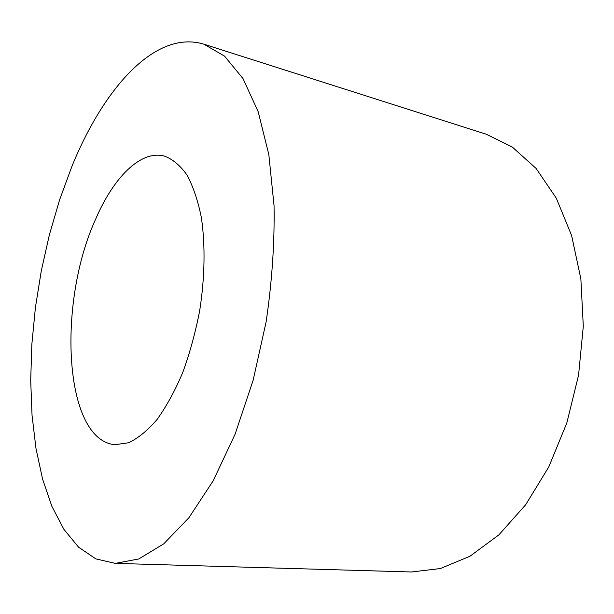 <?xml version="1.0" encoding="UTF-8"?>
<svg xmlns="http://www.w3.org/2000/svg" width="614" height="614" viewBox="0 0 614 614"><rect width="100%" height="100%" fill="white"/><g stroke="black" fill="none" stroke-linecap="round" stroke-linejoin="round"><path stroke-width="0.92" d="M95.416 219.674C57.255 303.316 63.672 439.962 114.933 444.713L128.456 442.778C137.927 438.411 147.421 430.698 156.931 419.646C166.248 406.752 174.806 391.149 182.604 372.851C189.749 353.326 195.444 332.581 199.696 310.615C204.869 277.459 205.391 245.009 201.384 217.694C197.946 200.594 193.118 186.334 186.925 174.906C180.102 165.335 172.511 159.034 164.153 156.002C140.345 149.954 113.321 177.768 95.416 219.674M115.278 563.376L411.457 571.979L440.368 568.549L469.948 556.246L498.89 534.855L525.691 504.731L548.816 466.87L566.822 422.946L578.557 375.208L583.3 326.28L580.867 278.871L571.596 235.484L556.292 198.184L536.076 168.413L512.237 146.999L486.104 134.182L203.802 44.162C155.281 29.357 103.428 88.508 71.792 166.686L59.573 199.918L49.366 234.863L41.276 270.943L35.405 307.591L31.851 344.254L30.7 380.365L32.043 415.317L35.98 448.458L42.573 479.058L51.875 506.32L63.902 529.352L78.6 547.212L95.815 558.878L115.278 563.376L138.787 558.963L163.7 543.866L188.943 517.686L213.219 480.739L235.085 434.228L253.121 380.312L266.108 321.936C272.002 281.872 274.65 243.129 274.051 205.705L268.825 154.582L258.164 111.679L243.021 78.615L224.524 56.112L203.802 44.162"/></g></svg>
